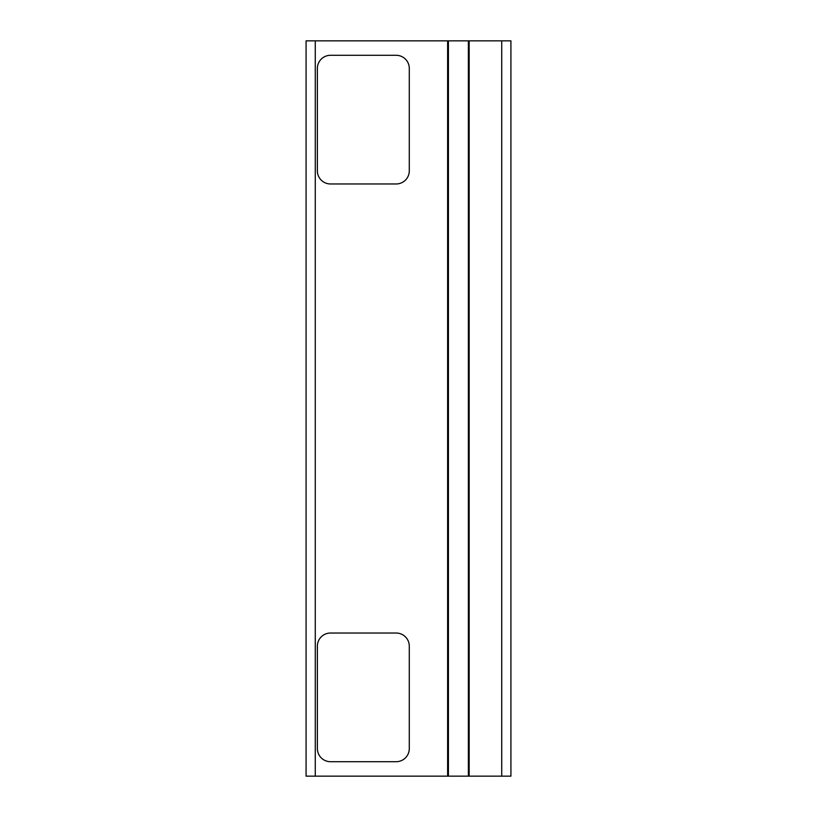 <?xml version="1.0" encoding="UTF-8"?>
<svg xmlns="http://www.w3.org/2000/svg" width="817" height="817" viewBox="0 0 817 817"><rect width="100%" height="100%" fill="white"/><g stroke="black" fill="none" stroke-linecap="round" stroke-linejoin="round"><path stroke-width="1.23" d="M409.286 646.155L409.286 748.576A13.133 13.133 0 0 1 396.153 761.71L330.507 761.71A13.133 13.133 0 0 1 317.374 748.576L317.374 646.155A13.133 13.133 0 0 1 330.507 633.032L396.153 633.032A13.133 13.133 0 0 1 409.286 646.155M409.286 68.424L409.286 170.845A13.133 13.133 0 0 1 396.153 183.968L330.507 183.968A13.133 13.133 0 0 1 317.374 170.845L317.374 68.424A13.133 13.133 0 0 1 330.507 55.29L396.153 55.29A13.133 13.133 0 0 1 409.286 68.424M315.27 40.85L306.079 40.85L306.079 776.15L510.921 776.15L510.921 40.85L315.27 40.85L315.27 776.15M447.624 40.85L447.624 776.15M448.41 40.85L448.41 776.15M468.376 40.85L468.376 776.15M469.162 40.85L469.162 776.15M501.73 40.85L501.73 776.15"/></g></svg>
